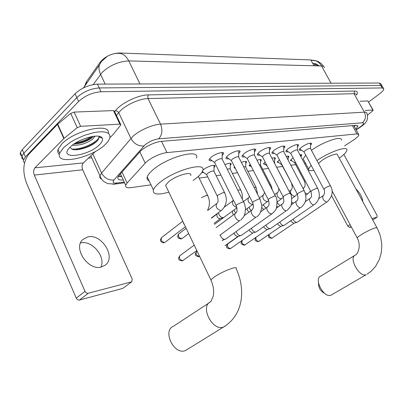 <?xml version="1.0" encoding="UTF-8"?>
<svg xmlns="http://www.w3.org/2000/svg" width="404" height="404" viewBox="0 0 404 404"><rect width="100%" height="100%" fill="white"/><g stroke="black" fill="none" stroke-linecap="round" stroke-linejoin="round"><path stroke-width="0.61" d="M203.924 172.69L201.864 172.387M202.768 170.316L203.495 169.67C207.449 166.317 215.847 163.862 214.968 166.286L214.029 167.67M218.554 170.372L218.276 169.811M235.391 168.488L234.062 167.66L234.537 166.807M251.005 166.433L249.106 165.746L250.172 164.266M265.297 164.534L263.479 163.913L265.12 161.948M278.972 162.716L277.225 162.156L279.406 159.792M292.057 160.974L290.38 160.469L293.067 157.772M212.044 160.671C209.908 161.044 208.929 160.711 209.1 159.671L211.055 157.297C215.413 153.56 224.528 150.955 223.574 153.677L222.165 155.596M228.785 158.711C226.765 159.08 225.826 158.787 225.972 157.823L227.982 155.404C232.255 151.813 240.9 149.263 240.047 151.808L238.693 153.672M244.723 156.843C242.809 157.212 241.91 156.949 242.026 156.055L244.092 153.606C248.278 150.147 256.495 147.652 255.737 150.036L254.434 151.843M259.913 155.065C258.095 155.429 257.232 155.197 257.328 154.363L259.444 151.889C263.539 148.561 271.367 146.117 270.69 148.349L269.433 150.106M274.412 153.368C272.675 153.732 271.847 153.525 271.922 152.747L274.084 150.258C280.017 146.43 283.643 145.263 284.961 146.748L283.749 148.45M288.254 151.742C286.603 152.106 285.805 151.919 285.865 151.197L288.067 148.692C293.814 145.001 297.324 143.839 298.601 145.218L297.42 146.874M301.495 150.192C299.914 150.551 299.147 150.389 299.192 149.707L301.429 147.202C307 143.627 310.403 142.481 311.641 143.763L310.494 145.369M344.556 145.92L354.601 139.309C357.272 137.35 358.696 135.83 358.868 134.749L356.959 133.901L166.973 152.606C160.524 153.106 149.157 158.615 145.218 163.15L127.114 183.042L125.7 185.199C125.159 187.315 126.937 188.123 131.022 187.628L151.005 184.835M312.247 60.277L310.822 59.923L119.185 52.995C111.474 53.469 105.202 56.444 100.364 61.923L86.456 81.724L85.411 84.017M199.137 178.113L207.782 176.901M216.18 175.73L220.902 175.068M232.411 173.462L237.542 172.745M247.879 171.301L253.379 170.533M262.645 169.241L268.468 168.423M276.75 167.266L282.628 166.448M290.875 165.297L295.678 164.625M304.475 163.393L305.53 163.246M299.829 154.626L301.773 155.065L301.02 156.222M286.204 156.393C288.032 155.909 288.921 156.02 288.88 156.727L288.097 157.913M271.958 158.277C274.291 157.55 275.442 157.616 275.407 158.459L274.604 159.686M257.035 160.277C259.908 159.282 261.337 159.282 261.327 160.277L260.494 161.539M241.39 162.403C244.834 161.105 246.566 161.034 246.591 162.181L245.728 163.484M224.967 164.665C229.012 163.024 231.073 162.863 231.154 164.181L230.255 165.524M323.695 66.544C321.22 62.655 316.837 60.878 316.342 60.893L310.994 60.231L312.701 63.332L313.423 63.337L318.105 65.887M314.474 64.211L315.362 65.817M324.397 67.806C324.296 66.655 323.341 66.049 321.528 65.978L128.78 60.918C125.952 55.54 122.281 53.02 117.761 53.363C114.287 53.373 110.787 54.363 107.262 56.348M24.558 162.817L23.543 161.726L23.376 160.282L25.432 156.863L78.608 101.465L76.831 97.622C83.189 91.824 90.658 88.597 99.233 87.931L380.77 85.481L382.406 86.411L380.77 85.481L99.233 87.931C90.658 88.597 83.189 91.824 76.831 97.622L23.846 153.227L76.831 97.622L75.053 93.789C81.396 87.976 88.86 84.759 97.44 84.128L379.366 83.022L381.012 83.971L382.027 85.754M21.998 155.949C20.447 155.217 19.902 154.07 20.372 152.505L21.942 156.116L23.846 153.227L21.942 156.116C21.462 157.681 22.013 158.822 23.584 159.54M20.372 152.505L22.265 149.601L75.053 93.789M355.767 129.149L357.858 126.24L355.949 125.336L161.645 141.339C155.136 141.738 143.733 147.248 139.829 151.889L119.301 175.149L117.943 177.306C117.423 179.462 119.19 180.33 123.24 179.916M355.51 125.376L354.343 126.578M78.608 101.465C84.986 95.687 92.465 92.445 101.035 91.743L382.174 87.941L383.8 88.855C383.75 90.067 382.305 91.753 379.472 93.915L368.61 102.045M91.723 157.812L88.425 158.126M121.66 176.513L118.316 176.487M362.782 201.561C362.252 197.001 359.989 192.829 355.99 189.047M365.191 110.474L372.912 110.045L367.791 100.95L373.134 110.08M360.02 101.247L367.791 100.95M351.081 226.472L349.601 227.417L351.334 226.947M349.601 227.417L347.783 226.068L350.076 224.594M331.583 195.677L347.783 226.068M371.983 218.534L377.109 217.175L377.063 215.423L343.854 154.454M367.448 115.17L372.71 110.802L373.19 110.186L372.912 110.045M63.489 147.718L70.341 142.309L74.664 139.744L84.279 135.385L93.925 132.598L98.288 131.931L102.131 131.78L105.313 132.143L107.732 132.997L109.307 134.305L110.004 136.012L109.812 138.047C109.226 139.981 107.747 142.087 105.363 144.354C91.915 158.126 54.697 165.887 59.681 153.187L63.489 147.718M59.383 154.474C57.777 153.278 57.323 151.606 58.009 149.45L61.792 143.955C74.614 130.174 110.873 122.392 108.333 133.371M69.998 147.243L71.983 149.197C76.891 151.374 89.744 147.283 95.44 142.531L95.682 142.334C98.253 140.148 99.278 138.36 98.748 136.961L102.217 138.102C103.121 139.85 102.167 142.097 99.354 144.839C88.138 156.363 58.227 159.979 69.281 148L70.049 147.192C77.942 138.845 100.086 132.729 102.217 138.102M73.977 144.006C80.694 143.597 86.587 141.577 91.663 137.951L93.42 136.31M72.286 145.243C79.608 145.622 86.365 143.612 92.546 139.203L95.011 136.143M74.129 143.905C81.462 142.748 87.82 140.228 93.193 136.34M75.215 149.773C83.264 148.793 90.238 146.127 96.147 141.789L97.349 140.743M99.647 137.259L99.581 136.426M75.669 142.91C81.492 141.759 86.759 139.663 91.476 136.633M71.68 149.061C80.825 149.995 96.637 142.662 98.904 137.713M324.614 293.319C320.443 291.188 318.413 287.784 318.534 283.113M354.661 255.505L320.867 276.053C313.368 278.603 323.872 298.485 331.038 295.178L332.032 294.597M376.881 227.558L337.491 154.944C338.209 152.353 327.801 156.055 321.695 160.61L318.493 163.489M316.943 160.585C329.215 151.843 348.228 145.364 346.895 150.202C346.506 152.106 343.961 154.762 339.249 158.166L339.244 158.171M311.454 150.318C323.619 141.486 342.653 135.183 341.43 140.203M313.837 170.347C310.156 171.079 308.398 170.624 308.57 168.983L311.136 165.261M304.02 160.398L303.217 158.883L305.712 155.06M209.121 302.864L173.452 326.24C162.009 330.689 174.215 355.576 185.487 350.536L187.759 349.132M190.678 175.599C192.809 170.7 175.942 175.402 168.488 181.911L165.589 185.37L166.483 187.234M168.852 192.178C157.722 195.253 152.566 194.481 153.384 189.855C154.06 187.991 155.893 185.79 158.893 183.244C173.569 170.331 206.904 161.115 202.677 170.665C202.005 172.74 199.935 175.195 196.46 178.023L193.092 180.537M149.106 180.83C147.283 180.098 146.657 178.785 147.233 176.881C147.869 174.957 149.672 172.7 152.636 170.119C167.115 157.004 200.485 148.197 196.455 158.06M310.524 143.42L310.469 143.107M330.371 185.719L310.58 148.687C309.939 148.021 308.141 148.632 305.192 150.515L303.995 151.838L304.146 152.121M297.516 222.079L296.834 222.346C295.506 222.301 294.324 221.397 293.299 219.624L293.107 219.226M294.087 223.2L293.693 223.316L291.148 221.362L290.89 220.746M299.586 148.919L300.121 149.233M297.465 144.864L297.389 144.506M317.559 188.102L297.501 150.227C296.834 149.515 294.981 150.131 291.94 152.076L290.764 153.399L290.925 153.712M284.441 225.164L283.699 225.452C282.32 225.407 281.113 224.483 280.073 222.68L279.826 222.129M280.967 226.301L280.543 226.437L277.927 224.442L277.619 223.649M286.264 150.399L286.85 150.753M283.805 146.374L283.719 145.96M304.151 190.597L283.82 151.848C283.133 151.076 281.219 151.697 278.073 153.712L276.922 155.03L277.099 155.373M270.776 228.386L269.978 228.699C268.544 228.649 267.302 227.704 266.246 225.866L265.943 225.149M267.266 229.543L266.797 229.689L264.11 227.654L263.767 226.669M272.326 151.939L272.978 152.343M269.508 147.96L269.402 147.49M290.107 193.208L269.498 153.54C268.786 152.712 266.807 153.338 263.56 155.429L262.428 156.732L262.625 157.111M256.484 231.76L255.621 232.093C254.131 232.037 252.853 231.073 251.788 229.204L251.429 228.29M252.934 232.936L252.419 233.098L249.662 231.017L249.288 229.805M257.737 153.55L258.449 154.01M254.53 149.632L254.404 149.091M275.376 195.95L254.49 155.323C253.752 154.424 251.707 155.055 248.344 157.222L247.233 158.514L247.45 158.934M241.526 235.285L240.587 235.648C239.037 235.588 237.724 234.603 236.648 232.694L236.234 231.563M224.947 245.677L237.921 236.492L237.37 236.658L234.532 234.537L234.148 233.052M242.44 155.232L243.223 155.757M238.814 151.384L238.668 150.773M259.908 198.829L238.744 157.191C237.981 156.222 235.86 156.858 232.371 159.105L231.295 160.383L231.527 160.848M225.846 238.986L224.826 239.37C223.21 239.309 221.862 238.299 220.776 236.355L220.311 234.966M226.392 156.989L227.25 157.585M222.306 153.232L222.139 152.545M243.652 201.854L222.2 159.161C221.412 158.105 219.21 158.752 215.595 161.09L214.544 162.342L214.802 162.857M209.53 158.833L210.474 159.509M293.541 203.177L291.759 202.121M290.557 160.04L290.9 160.156M295.263 161.943L294.824 162.999M291.345 204.136L292.93 203.606M279.977 205.621L277.487 203.091L277.159 202.308M278.28 206.823L276.811 206.515M277.391 161.736L277.79 161.873M281.719 164.226L281.76 164.781M284.638 182.451L274.351 162.883M265.872 208.09L263.847 205.793L263.398 204.555M263.807 209.57L261.706 207.53M263.645 163.504L264.095 163.665M270.645 184.785L260.545 165.15L259.363 164.807M251.162 210.595L249.586 208.616L249.101 207.146M248.995 212.166L247.506 210.479L247.192 208.54M249.263 165.347L249.773 165.539M255.99 187.229L245.763 167.145C245.809 166.615 245.127 166.554 243.713 166.973M235.769 213.125L234.668 211.57L234.153 209.822M233.583 214.771L232.598 213.463L232.563 210.999M234.214 167.276L234.79 167.503M230.366 163.59L230.381 163.317M240.632 189.789L230.285 169.241C230.29 168.564 229.3 168.589 227.311 169.321M224.048 217.307L223.185 217.655C221.554 217.65 220.175 216.655 219.044 214.66L218.529 212.585M220.488 218.569L219.064 218.604L217.478 217.372L216.993 216.589L217.004 214.044M214.165 165.675L214.181 165.347M224.513 192.481L214.044 171.437C213.262 170.468 211.115 171.104 207.6 173.361L206.611 174.533L206.843 175.003M202.283 171.639L202.621 171.715M184.37 224.579L183.451 223.306M80.512 242.981L80.805 242.915C92.157 240.067 106.05 256.853 100.884 267.12M101.323 267.024L105.323 265.105C116.352 257.186 101.636 233.467 87.91 236.885L82.739 239.567C72.791 248.117 88.244 271.013 101.323 267.024M80.648 126.326L77.245 127.684L63.832 138.572L57.434 124.407L70.71 113.418L74.104 112.08L80.648 126.326L119.887 124.139L113.474 110.585L114.468 111.257L120.614 124.235M74.104 112.08L113.474 110.585M57.434 124.407L28.926 154.07C23.109 161.711 22.286 171.336 26.452 182.951L76.265 298.152L85.007 291.34L34.3 175.083C33.244 172.139 33.456 169.715 34.941 167.817L63.832 138.572M123.154 288.158L131.815 281.704L132.234 279.063L82.694 169.791C81.664 167.014 81.901 164.721 83.401 162.918L95.521 151.369M85.007 291.34C85.794 292.814 86.875 293.45 88.249 293.259L79.482 300.041L122.594 288.446M79.482 300.041C78.113 300.243 77.038 299.611 76.265 298.152M88.249 293.259L131.371 281.901M109.913 137.653L112.711 134.961L120.624 125.205L120.867 124.77L119.887 124.139M86.456 81.724L86.734 82.315M100.364 61.923L100.682 62.595M119.185 52.995L119.342 53.323M310.822 59.923L314.054 65.781M118.443 176.508L121.437 176.038M352.389 125.629L356.959 133.901M122.003 172.089L127.114 183.042M139.85 151.869L145.218 163.15M161.519 141.355L166.973 152.606M139.996 83.961L128.78 60.918C118.872 61.418 110.024 65.221 102.232 72.326L93.233 84.557M86.138 83.184L83.678 87.779M101.687 61.095L99.374 65.049C98.606 67.902 98.995 71.003 100.546 74.346L105.176 84.098M331.073 83.214L321.528 65.978C319.109 61.943 315.842 60.039 311.731 60.272M97.44 84.128L101.035 91.743M379.366 83.022L382.174 87.941M22.265 149.601L25.432 156.863M356.06 129.684L360.757 126.558C363.883 124.124 364.428 122.877 362.398 122.811L158.691 138.819C153.717 139.526 149.121 141.582 144.915 144.986L114.029 179.931C112.196 182.33 113.13 183.36 116.827 183.027L124.24 182.058M101.535 179.038C100.005 178.401 99.48 177.306 99.945 175.75L101.586 173.043L132.775 136.481C139.092 130.457 152.606 124.462 160.524 124.139L364.378 112.155C366.014 112.075 366.832 112.489 366.832 113.403C367.645 113.327 367.933 119.614 366.519 121.19C365.883 122.579 364.241 124.275 361.605 126.275L360.393 127.114M114.67 111.681L115.408 110.741C120.998 103.166 138.461 94.814 148.505 94.884L354.545 91.046L354.061 93.718L364.378 112.155C366.246 116.367 365.585 119.917 362.398 122.811M158.691 138.819C162.206 134.886 162.817 129.992 160.524 124.139L148.066 98.566C140.077 98.601 126.649 104.474 120.493 110.661L118.685 112.655L130.911 138.415C134.093 143.859 138.441 146.364 143.97 145.935M354.545 91.046C357.449 91.092 358.126 92.37 356.57 94.874M356.601 95.147C356.565 94.172 355.717 93.698 354.061 93.718L148.066 98.566L147.743 96.571L148.505 94.884M114.029 179.931C108.686 180.502 104.54 178.204 101.586 173.043L92.819 153.944M115.408 110.741L117.286 111.166L118.685 112.655L116.458 115.463M116.827 183.027L115.079 184.062L113.075 184.269M359.737 127.26L360.292 127.179L356.176 129.891M377.109 217.175L372.746 219.933L377.028 217.206M367.14 274.149L371.347 271.064L375.594 266.372L379.502 259.131L381.204 253.025L381.795 246.637L381.674 243.405L380.613 237.007L379.689 233.886L377.094 227.947L375.412 227.785C371.448 229.083 366.761 231.356 361.358 234.608C358.929 236.138 357.53 237.229 357.171 237.88L357.383 238.289M331.038 295.178L366.221 274.675C359.287 277.821 348.182 257.353 355.48 255.005C357.096 254.828 361.893 246.334 357.171 237.88L331.952 190.653M225.629 325.816L223.644 326.977C244.445 314.11 245.142 288.001 236.204 268.7C236.89 267.529 235.704 267.352 232.648 268.18C226.452 270.155 220.301 273.109 214.191 277.033L210.853 279.881L211.348 280.957M185.497 350.531L223.634 326.982C212.509 331.846 199.47 306 210.792 301.773M272.488 237.89L272.129 238.067C270.286 237.83 269.281 236.618 269.12 234.431M271.225 238.345L272.129 238.067M327.346 201.823L327.19 201.929C332.487 196.496 333.588 191.168 330.492 185.946L329.679 185.759L325.114 187.946L323.963 189.4M297.344 222.195L326.75 202.061C323.316 200.621 322.099 198.49 323.109 195.672C323.705 195.935 325.614 191.572 323.841 189.168L303.995 151.838M259.211 241.233L258.828 241.425C256.747 241.082 255.747 239.764 255.823 237.471M257.919 241.708L258.828 241.425M314.529 204.55L314.363 204.661C320.862 199.172 319.776 193.284 317.69 188.35L316.817 188.143L312.146 190.385L310.888 191.602L311.019 191.855M284.259 225.286L313.893 204.803C311.428 205.262 308.025 199.273 310.176 198.278C311.686 197.303 311.923 195.076 310.888 191.602L290.764 153.399M245.359 244.723L244.95 244.93C242.395 244.274 241.476 242.784 242.183 240.461M244.031 245.213L244.95 244.93M301.116 207.398L300.95 207.515C307.833 201.394 306.207 196.026 304.298 190.87L303.359 190.643L298.566 192.935L297.334 194.147L297.475 194.425M270.594 228.512L300.44 207.676C297.869 208.156 294.415 202.066 296.642 201C298.152 200.051 298.384 197.768 297.334 194.147L276.922 155.03M230.886 248.374L230.447 248.591C227.674 247.814 226.78 246.258 227.765 243.925L238.562 236.284M229.523 248.879L230.447 248.591M287.067 210.388L286.901 210.504C289.739 207.934 291.239 205.752 291.39 203.964C291.956 198.329 291.577 194.844 290.264 193.511L289.259 193.258L284.34 195.612L283.128 196.814L283.285 197.117M256.303 231.886L286.345 210.681C283.669 211.186 280.159 204.99 282.467 203.853C283.972 202.939 284.194 200.591 283.128 196.814L262.428 156.732M247.233 158.514L268.236 199.606C270.428 205.798 267.721 206.065 267.594 206.853C265.206 208.065 268.776 214.362 271.569 213.837L272.17 213.635C274.871 211.181 276.311 209.196 276.482 207.686C277.366 201.773 277.058 197.975 275.548 196.283L274.473 196.001L269.418 198.415L268.236 199.606L268.402 199.94M199.591 256.368L199.409 256.429C196.455 255.671 195.516 254.045 196.602 251.556L197.112 251.187M198.47 256.722L199.137 256.585C194.374 256.252 194.799 254.121 196.602 251.556M256.878 216.807L256.712 216.923C258.005 216.105 259.247 214.605 260.434 212.428C261.696 208.131 262.125 205.727 261.721 205.222L260.1 199.197L258.939 198.884L253.747 201.359L252.596 202.535L252.778 202.904M225.664 239.118L256.05 217.145C253.141 217.695 249.505 211.302 251.98 209.999L253.091 208.373C253.192 206.999 254.232 207.489 252.596 202.535L231.295 160.383M183.32 260.358L182.78 260.625C179.719 259.883 178.76 258.227 179.891 255.651L194.218 245.142M181.83 260.923L182.78 260.625M240.632 220.261L243.668 216.837L245.066 213.373L245.496 208.312L244.779 204.565L243.859 202.263L242.612 201.914L237.274 204.454L236.148 205.611L236.345 206.025M219.867 235.29L239.744 220.624C236.709 221.205 233.007 214.711 235.567 213.312L235.678 213.206C235.613 212.65 238.385 212.459 236.148 205.611L214.544 162.342M307.994 193.667L307.373 193.905L305.146 192.89M303.242 188.86L303.823 187.779C305.278 186.784 305.51 184.663 304.515 181.406L304.636 181.643M305.121 180.654L304.515 181.406L294.683 162.731M295.183 196.122L294.521 196.379C291.092 195.016 289.885 192.93 290.895 190.122C292.355 189.148 292.582 186.966 291.572 183.588L291.703 183.845M291.693 183.34L281.608 164.489M285.436 184.224L284.502 182.416M281.8 198.687L281.098 198.965C277.558 197.601 276.326 195.47 277.391 192.577C278.194 192.238 278.659 190.855 278.795 188.421M272.23 189.835C271.781 187.335 271.301 185.754 270.806 185.098L269.66 184.83M268.685 200.647L267.054 201.662C263.408 200.303 262.146 198.127 263.262 195.142L264.615 192.526M257.717 194.511L256.166 187.572L255.05 187.254L254.151 187.501M253.212 204.136L252.354 204.495C248.591 203.131 247.298 200.909 248.47 197.829L249.495 196.4M242.254 199.066C242.637 195.9 242.163 192.935 240.819 190.168L239.628 189.819L237.885 190.375M236.835 207.464C233.002 206.005 231.714 203.732 232.967 200.652L224.478 207.035M180.755 238.971L181.755 238.663C178.815 237.931 177.846 236.325 178.846 233.85L186.148 228.295M178.846 233.85C177.098 236.411 176.922 238.582 181.411 238.86L181.755 238.663M207.722 210.454L216.696 203.611C215.413 206.904 216.776 209.222 220.786 210.565L221.614 210.272C226.563 205.429 227.598 199.637 224.725 192.895L223.442 192.506L218.286 194.945L217.261 196.071L217.463 196.49M163.605 242.769L164.605 242.456C161.575 241.743 160.575 240.107 161.615 237.552L182.76 221.22M161.615 237.552C158.489 241.632 162.857 243.178 164.261 242.658L164.605 242.456M207.59 210.191C209.944 205.449 210.019 200.642 207.813 195.763L206.434 195.334L201.439 197.612M34.3 175.083L82.694 169.791M34.941 167.817L83.401 162.918M57.716 124.149L64.12 138.314M77.245 127.684L70.71 113.418M353.848 125.684L354.116 125.487M85.395 84.093L85.567 84.461M118.352 176.427L121.478 176.124M353.758 125.518L358.484 134.052M120.427 173.871L125.7 185.199M311.641 143.763L311.353 143.223M298.601 145.218L298.283 144.627M284.961 146.748L284.623 146.097M270.69 148.349L270.316 147.632M255.737 150.036L255.328 149.243M240.047 151.808L239.602 150.934M223.574 153.677L223.084 152.707M301.773 155.065L301.52 154.591M288.88 156.727L288.602 156.202M275.407 158.459L275.109 157.888M261.327 160.277L261.004 159.651M246.591 162.181L246.238 161.494M231.154 164.181L230.775 163.423M214.968 166.286L214.554 165.453M319.236 65.918C314.438 62.65 316.049 64.292 314.054 63.463M107.262 56.343L101.475 61.453L99.374 65.049L83.552 87.84M357.459 125.523L357.858 126.24M383.431 88.203L382.406 86.411M23.513 159.737L21.942 156.116M124.589 182.805L115.079 184.062L107.964 183.668L104.444 181.941C102.348 180.391 100.849 178.326 99.945 175.75L90.824 155.843M94.869 136.557L94.688 136.168M59.681 153.187L58.009 149.45M91.663 137.951L93.223 136.335M95.44 142.531L96.147 141.789M308.57 168.983L303.217 158.883M153.384 189.855L147.233 176.881M165.589 185.37L210.853 279.881C212.595 283.916 213.539 287.633 213.686 291.037L213.373 295.849L210.974 301.414L210.469 301.803M294.067 223.205L271.867 238.214C267.554 237.653 268.635 236.86 268.7 234.719M310.545 148.495L310.469 143.632M322.958 195.778L318.675 198.728M303.995 151.939L299.622 148.879M293.693 223.316L296.834 222.346M280.952 226.311L258.565 241.572C254.172 241.001 255.086 240.138 255.52 237.683M297.46 150.015L297.4 145.092M310.025 198.384L305.217 201.722M290.759 153.51L286.295 150.359M280.543 226.437L283.699 225.452M267.246 229.553L244.683 245.082C240.158 244.577 240.693 243.168 242.137 240.491M283.775 151.606L283.734 146.622M296.486 201.111L291.102 204.889M276.917 155.151L272.352 151.904M266.797 229.689L269.978 228.699M252.919 232.946L230.179 248.743C225.548 248.278 226.078 246.637 227.664 243.996M269.448 153.273L269.423 148.228M282.31 203.969L276.291 208.237M262.418 156.863L257.762 153.515M252.419 233.098L255.621 232.093M254.434 155.02L254.434 149.914M267.438 206.964L260.711 211.787M222.442 240.567L223.543 239.779M247.223 158.661L242.461 155.202M272.17 213.635L241.339 235.416M237.37 236.658L240.587 235.648M238.683 156.853L238.703 151.692M251.833 210.11L244.309 215.569M231.28 160.54L226.407 156.969M222.261 240.188L224.826 239.37M196.814 250.566L182.507 260.787C177.725 260.545 178.033 258.141 179.891 255.651M222.134 158.782L222.185 153.565M235.426 213.413L216.115 227.619M214.529 162.514L209.545 158.817M301.031 156.893L301.005 154.747M305.722 195.258L307.873 193.748L310.56 190.981M303.712 187.855L302.985 188.37M294.683 162.827L290.612 159.949M288.118 160.04L288.087 156.404M291.779 198.531L295.061 196.208L297.288 194.066M290.789 190.203L289.153 191.375M281.603 164.595L277.457 161.635M278.043 206.883L278.331 206.787M274.619 163.024L274.594 158.141M277.139 202.02L283.361 197.283M277.285 192.652L274.659 194.556M267.14 165.857L263.711 163.393M260.494 164.903L260.489 159.959M263.166 195.213L259.454 197.935M251.445 166.751L249.339 165.226M267.69 201.455L261.747 205.747M245.713 166.867L245.733 161.868M248.379 197.899L243.491 201.525M214.514 224.346L223.781 217.483M234.951 167.62L234.295 167.14M253.045 204.257L245.536 209.752M230.23 168.933L230.27 163.867M216.797 214.342L217.478 213.378M211.494 218.165L217.034 214.009M232.967 200.652L233.436 200.182M236.901 207.787L223.942 217.387M219.978 218.746L223.185 217.655M214.034 223.367L220.498 218.569M213.984 171.094L214.054 165.973M206.59 174.685L202.348 171.508M206.611 174.533L217.261 196.071C219.423 203.374 216.605 202.934 216.791 203.535L216.696 203.611M221.614 210.272L211.383 217.948M182.239 238.451L188.688 233.598M198.314 176.432L207.585 195.304M165.15 242.218L185.411 226.755M123.038 288.249L131.815 281.704"/></g></svg>
